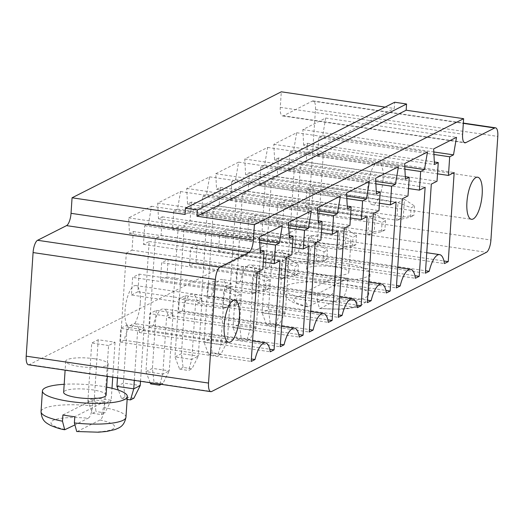 <?xml version="1.0" encoding="UTF-8"?>
<svg xmlns="http://www.w3.org/2000/svg" width="524" height="524" viewBox="0 0 524 524"><rect width="100%" height="100%" fill="white"/><g stroke="black" fill="none" stroke-linecap="round" stroke-linejoin="round"><path stroke-width="0.39" stroke-dasharray="2.62 1.97" d="M28.46 364.769A10.637 3.583 -81.6 0 0 29.324 364.599L304.09 225.425A10.637 3.583 98.4 0 0 308.584 213.137L315.468 109.536A10.637 3.583 98.4 0 0 313.208 100.942A10.637 3.583 98.4 0 0 312.343 101.106L283.392 115.771A10.637 3.583 -81.6 0 1 282.528 115.942A10.637 3.583 -81.6 0 1 280.268 107.341L281.303 91.805M173.117 312.828L156.27 310.346L149.792 313.627L145.941 371.64L152.418 368.359L169.265 370.841L173.117 312.828L166.639 316.11L149.792 313.627M202.146 298.123L185.299 295.641L178.828 298.922L174.97 356.936L181.448 353.654L198.295 356.137L202.146 298.123L195.675 301.405L178.828 298.922M214.336 280.936L207.858 284.211L204.006 342.231L210.478 338.949L227.324 341.432L231.182 283.418L214.336 280.936L210.478 338.949L212.096 352.737L221.01 354.054L227.324 341.432L220.853 344.713L224.704 286.7L231.182 283.418M224.704 286.7L207.858 284.211M98.211 339.755L94.359 397.768L95.971 411.556L92.538 413.292L87.881 401.05L104.728 403.532L108.579 345.519L115.057 342.238L98.211 339.755L91.733 343.037L87.881 401.05L94.359 397.768L111.199 400.251L111.998 388.271M108.579 345.519L91.733 343.037M134.321 380.378L137.609 330.814L144.087 327.533L127.24 325.05L120.762 328.332L117.474 377.896M137.609 330.814L120.762 328.332M94.562 358.776A21.281 4.644 -176.2 0 1 108.173 364.042A21.281 4.644 -176.2 0 1 86.637 367.265A21.281 4.644 -176.2 0 1 65.71 361.226A21.281 4.644 -176.2 0 1 94.562 358.776M272.395 251.527L265.917 254.802L262.066 312.821L268.543 309.54L285.39 312.022L289.241 254.009L272.395 251.527L268.543 309.54L270.155 323.328L279.076 324.644L285.39 312.022L278.912 315.304L282.764 257.291L289.241 254.009M282.764 257.291L265.917 254.802M243.365 266.231L236.887 269.506L233.036 327.526L239.514 324.245L256.36 326.727L260.212 268.714L243.365 266.231L239.514 324.245L241.125 338.032L250.046 339.349L256.36 326.727L249.883 330.009L253.734 271.995L260.212 268.714M253.734 271.995L236.887 269.506M337.325 235.807A21.281 4.644 -176.2 0 1 350.936 241.079A21.281 4.644 -176.2 0 1 329.399 244.302A21.281 4.644 -176.2 0 1 308.472 238.256A21.281 4.644 -176.2 0 1 337.325 235.807M385.081 107.112L394.271 108.461L394.683 102.246M185.031 214.447L394.271 108.461M156.27 310.346L152.418 368.359L154.03 382.147L162.951 383.463L169.265 370.841L162.787 374.123L166.639 316.11M150.159 382.716L145.941 371.64L162.787 374.123L159.833 384.144M185.299 295.641L181.448 353.654L183.066 367.442L191.981 368.758L198.295 356.137L191.817 359.418L195.675 301.405M183.066 367.442L179.634 369.178L174.97 356.936L191.817 359.418L188.555 370.494L191.981 368.758M212.096 352.737L208.663 354.473L204.006 342.231L220.853 344.713L217.584 355.789L221.01 354.054M112.732 377.195L115.057 342.238M92.538 413.292L101.46 414.608L104.728 403.532L111.199 400.251L104.892 412.873L95.971 411.556M116.911 386.345L123.389 383.064L140.236 385.546M127.24 325.05L123.389 383.064L125 396.851L133.921 398.168M140.517 381.295L144.087 327.533M106.11 395.122A21.281 4.644 3.8 0 0 92.499 389.856A21.281 4.644 3.8 0 0 63.646 392.306M270.155 323.328L266.729 325.063L262.066 312.821L278.912 315.304L275.644 326.38L279.076 324.644M241.125 338.032L237.7 339.768L233.036 327.526L249.883 330.009L246.614 341.085L250.046 339.349M335.262 266.886A21.281 4.644 3.8 0 0 306.409 269.336A21.281 4.644 3.8 0 0 327.336 275.382A21.281 4.644 3.8 0 0 348.873 272.159A21.281 4.644 3.8 0 0 335.262 266.886M178.206 226.781L172.291 315.874L168.479 317.806A24.117 8.129 98.4 0 0 163.645 308.859A24.117 8.129 98.4 0 0 153.237 325.522L149.432 327.454L155.346 238.361L161.065 235.466L162.302 216.818L158.49 218.744L157.685 203.135L180.544 191.555L177.538 209.096L173.732 211.028L172.494 229.676L178.206 226.781L309.009 246.07M172.291 315.874L298.804 334.528M172.494 229.676L292.359 247.348M168.479 317.806L299.283 337.096M173.732 211.028L288.776 227.992M153.237 325.522L280.399 344.275M177.538 209.096L288.652 225.484M149.432 327.454L280.235 346.744M180.544 191.555L311.348 210.844M155.346 238.361L286.15 257.644M157.685 203.135L288.495 222.425M161.065 235.466L291.868 254.756M158.49 218.744L289.294 238.034M162.302 216.818L289.169 235.525M191.332 202.113L187.52 204.039L186.721 188.43L209.58 176.85L206.574 194.391L202.762 196.323L201.524 214.971L207.235 212.076L201.321 301.169L197.509 303.101A24.117 8.129 98.4 0 0 192.675 294.154A24.117 8.129 98.4 0 0 182.273 310.817L178.461 312.749L184.376 223.65L190.094 220.761L191.332 202.113L318.199 220.82M187.52 204.039L318.33 223.329M190.094 220.761L320.898 240.044M186.721 188.43L317.524 207.72M184.376 223.65L315.186 242.939M209.58 176.85L340.384 196.14M178.461 312.749L309.265 332.039M206.574 194.391L317.682 210.779M182.273 310.817L309.429 329.57M202.762 196.323L317.813 213.288M197.509 303.101L328.312 322.384M201.524 214.971L321.389 232.643M201.321 301.169L327.834 319.823M207.235 212.076L338.046 231.366M278.427 157.993L274.615 159.925L273.81 144.316L296.669 132.736L293.663 150.277L289.857 152.209L288.619 170.857L294.331 167.962L288.416 257.055L284.604 258.98A24.117 8.129 98.4 0 0 279.77 250.04A24.117 8.129 98.4 0 0 269.362 266.703L265.557 268.635L271.471 179.536L277.189 176.64L278.427 157.993L405.288 176.706M274.615 159.925L405.419 179.215M277.189 176.64L407.993 195.93M273.81 144.316L404.613 163.606M271.471 179.536L402.275 198.825M296.669 132.736L427.473 152.025M265.557 268.635L396.36 287.918M293.663 150.277L404.77 166.658M269.362 266.703L396.524 285.456M289.857 152.209L404.901 169.173M284.604 258.98L415.408 278.27M288.619 170.857L408.484 188.529M288.416 257.055L414.929 275.709M294.331 167.962L425.134 187.251M265.301 182.666L259.38 271.76L255.574 273.685A24.117 8.129 98.4 0 0 250.734 264.744A24.117 8.129 98.4 0 0 240.333 281.408L236.521 283.34L242.442 194.24L248.153 191.345L249.391 172.697L245.586 174.63L244.78 159.021L267.64 147.441L264.633 164.981L260.821 166.914L259.583 185.562L265.301 182.666L396.105 201.956M259.38 271.76L385.893 290.414M259.583 185.562L379.455 203.233M255.574 273.685L386.378 292.975M260.821 166.914L375.872 183.878M240.333 281.408L367.494 300.16M264.633 164.981L375.741 181.369M236.521 283.34L367.331 302.63M267.64 147.441L398.443 166.73M242.442 194.24L373.245 213.53M244.78 159.021L375.584 178.311M248.153 191.345L378.957 210.635M245.586 174.63L376.389 193.919M249.391 172.697L376.258 191.411M231.791 181.618L230.553 200.266L236.272 197.371L230.35 286.464L226.538 288.397A24.117 8.129 98.4 0 0 221.704 279.449A24.117 8.129 98.4 0 0 211.303 296.112L207.491 298.045L213.412 208.945L219.124 206.056L220.362 187.409L216.556 189.334L215.75 173.726L238.61 162.145L235.603 179.686L231.791 181.618L346.842 198.583M230.553 200.266L350.418 217.938M235.603 179.686L346.711 196.074M236.272 197.371L367.075 216.661M238.61 162.145L369.413 181.435M230.35 286.464L356.864 305.119M215.75 173.726L346.554 193.015M226.538 288.397L357.348 307.68M216.556 189.334L347.36 208.624M211.303 296.112L338.458 314.865M220.362 187.409L347.229 206.115M207.491 298.045L338.294 317.334M219.124 206.056L349.927 225.34M213.412 208.945L344.216 228.235M126.317 253.066L132.035 250.171L133.273 231.523L129.461 233.449L128.655 217.84L151.515 206.26L148.508 223.8L144.703 225.733L143.458 244.381L149.176 241.485L143.255 330.579L139.45 332.511A24.117 8.129 98.4 0 0 134.616 323.563A24.117 8.129 98.4 0 0 124.208 340.227L120.402 342.159L126.317 253.066L257.12 272.356M132.035 250.171L262.838 269.46M120.402 342.159L251.206 361.449M133.273 231.523L260.133 250.23M124.208 340.227L251.369 358.979M129.461 233.449L260.264 252.738M139.45 332.511L270.253 351.801M128.655 217.84L259.459 237.13M143.255 330.579L269.768 349.233M151.515 206.26L282.318 225.549M149.176 241.485L279.98 260.775M148.508 223.8L259.616 240.189M143.458 244.381L263.33 262.052M144.703 225.733L259.747 242.697M303.645 145.22L302.839 129.611L325.699 118.031L322.699 135.572L318.887 137.504L317.649 156.145L323.36 153.257L317.446 242.35L313.634 244.276A24.117 8.129 98.4 0 0 308.8 235.328A24.117 8.129 98.4 0 0 298.398 251.998L294.586 253.924L300.501 164.831L306.219 161.936L307.457 143.288L303.645 145.22L434.448 164.51M302.839 129.611L433.649 148.901M307.457 143.288L434.324 162.001M325.699 118.031L456.509 137.321M306.219 161.936L437.023 181.225M322.699 135.572L433.806 151.953M300.501 164.831L431.304 184.121M318.887 137.504L433.931 154.469M294.586 253.924L425.39 273.214M317.649 156.145L437.514 173.824M298.398 251.998L425.554 270.751M323.36 153.257L454.164 172.54M313.634 244.276L444.437 263.565M317.446 242.35L443.959 261.004M161.209 384.341L162.951 383.463M150.604 383.882L154.03 382.147M179.634 369.178L188.555 370.494M208.663 354.473L217.584 355.789M101.46 414.608L104.892 412.873M125 396.851L121.575 398.587L118.339 390.105M121.575 398.587L127.149 399.412M106.641 387.105A42.555 9.281 3.8 0 0 100.117 385.998A42.555 9.281 3.8 0 0 64.183 384.282M266.729 325.063L275.644 326.38M237.7 339.768L246.614 341.085M342.879 263.028A42.555 9.281 3.8 0 0 285.18 267.928A42.555 9.281 3.8 0 0 327.028 280.012A42.555 9.281 3.8 0 0 370.101 273.567A42.555 9.281 3.8 0 0 342.879 263.028M160.475 280.307L166.953 277.032L168.125 259.419L161.647 262.701L160.475 280.307L251.644 293.754L258.122 290.473L259.288 272.86L168.125 259.419M197.155 244.715L190.677 247.996L189.511 265.603L195.983 262.327L197.155 244.715L288.324 258.155L281.846 261.437L190.677 247.996M276.6 221.488L283.078 218.207L284.25 200.6L277.772 203.875L276.6 221.488L367.769 234.935L374.247 231.654L375.413 214.041L284.25 200.6M247.57 236.193L254.048 232.911L255.214 215.305L248.743 218.58L247.57 236.193L338.74 249.64L345.211 246.359L346.384 228.746L255.214 215.305M225.019 247.616L226.185 230.01L219.707 233.291L218.541 250.898L225.019 247.616L316.182 261.063L317.354 243.45L226.185 230.01M131.445 295.012L137.923 291.737L139.089 274.124L132.618 277.406L131.445 295.012L222.615 308.459L229.086 305.178L230.259 287.565L139.089 274.124M140.308 302.754A21.281 7.172 98.4 0 0 135.795 285.56A21.281 7.172 98.4 0 0 125.596 305.564A21.281 7.172 98.4 0 0 129.585 327.664A21.281 7.172 98.4 0 0 140.308 302.754M383.077 179.784A21.281 7.172 98.4 0 0 378.557 162.597A21.281 7.172 98.4 0 0 368.359 182.601A21.281 7.172 98.4 0 0 372.348 204.694A21.281 7.172 98.4 0 0 383.077 179.784M313.28 185.896L306.802 189.171L305.63 206.784L312.108 203.502L313.28 185.896L404.443 199.336L397.971 202.618L306.802 189.171M125.963 417.255A42.555 9.281 3.8 0 0 104.512 407.679L104.924 401.463A42.555 9.281 3.8 0 0 99.154 400.5A42.555 9.281 3.8 0 0 93.036 399.707L92.624 405.923C91.589 413.344 90.076 417.451 88.065 418.244A31.918 6.963 3.8 0 0 53.088 420.412A31.918 6.963 3.8 0 0 65.67 429.588M335.386 282.96A42.555 9.281 3.8 0 0 283.805 288.645A42.555 9.281 3.8 0 0 305.25 298.221L305.669 292.006A42.555 9.281 3.8 0 0 311.439 292.968A42.555 9.281 3.8 0 0 317.557 293.761L317.144 299.977A42.555 9.281 3.8 0 0 368.726 294.285A42.555 9.281 3.8 0 0 347.281 284.709L347.694 278.493A42.555 9.281 3.8 0 0 341.917 277.53A42.555 9.281 3.8 0 0 335.799 276.744L335.386 282.96C334.358 290.375 332.838 294.481 330.827 295.281A31.918 6.963 3.8 0 0 295.85 297.442A31.918 6.963 3.8 0 0 308.433 306.625L330.827 295.281M166.953 277.032L258.122 290.473L268.766 288.855L269.382 279.534L259.288 272.86L252.81 276.141L161.647 262.701M268.766 288.855L265.334 290.591L251.644 293.754L252.81 276.141L265.956 281.27L269.382 279.534M189.511 265.603L280.674 279.05L281.846 261.437L294.986 266.565L298.411 264.823L288.324 258.155L287.152 275.768L280.674 279.05L294.364 275.886L294.986 266.565M195.983 262.327L287.152 275.768L297.796 274.15L298.411 264.823M283.078 218.207L374.247 231.654L384.885 230.036L385.507 220.709L375.413 214.041L368.935 217.322L277.772 203.875M384.885 230.036L381.459 231.772L367.769 234.935L368.935 217.322L382.075 222.451L385.507 220.709M254.048 232.911L345.211 246.359L355.855 244.741L356.477 235.414L346.384 228.746L339.906 232.027L248.743 218.58M355.855 244.741L352.429 246.477L338.74 249.64L339.906 232.027L353.045 237.156L356.477 235.414M218.541 250.898L309.704 264.345L310.876 246.732L219.707 233.291M310.876 246.732L317.354 243.45L327.448 250.118L326.825 259.446L316.182 261.063L309.704 264.345L323.393 261.181L324.015 251.861L310.876 246.732M137.923 291.737L229.086 305.178L239.73 303.56L240.352 294.239L230.259 287.565L223.781 290.846L132.618 277.406M239.73 303.56L236.304 305.296L222.615 308.459L223.781 290.846L236.92 295.975L240.352 294.239M305.63 206.784L396.799 220.231L397.971 202.618L411.111 207.74L414.536 206.004L404.443 199.336L403.277 216.949L396.799 220.231L410.489 217.067L411.111 207.74M312.108 203.502L403.277 216.949L413.921 215.331L414.536 206.004M62.9 414.975L93.036 399.707M104.924 401.463L74.794 416.724M99.96 419.999L77.559 431.344A31.918 6.963 3.8 0 0 112.542 429.176A31.918 6.963 3.8 0 0 99.96 419.999C101.964 419.207 103.483 415.1 104.512 407.679M76.72 431.521L77.559 431.344M74.323 425.206L88.065 418.244M305.669 292.006L335.799 276.744M347.694 278.493L317.557 293.761M342.722 297.029L320.321 308.374A31.918 6.963 3.8 0 0 355.305 306.213A31.918 6.963 3.8 0 0 342.722 297.029C344.726 296.237 346.246 292.13 347.281 284.709M317.144 299.977L319.483 308.557L320.321 308.374M305.25 298.221L307.477 306.782L308.433 306.625M265.334 290.591L265.956 281.27M294.364 275.886L297.796 274.15M381.459 231.772L382.075 222.451M352.429 246.477L353.045 237.156M324.015 251.861L327.448 250.118M323.393 261.181L326.825 259.446M236.304 305.296L236.92 295.975M410.489 217.067L413.921 215.331M29.324 364.599L211.657 391.494M304.09 225.425L486.423 252.313M308.584 213.137L490.916 240.025M315.468 109.536L497.8 136.423M312.343 101.106L463.321 123.369M283.392 115.771L464.081 142.423M280.268 107.341L462.6 134.229M92.624 405.923A42.555 9.281 3.8 0 0 41.042 411.615M313.208 100.942L463.34 123.081M282.528 115.942L464.86 142.829M65.71 361.226L65.12 370.173M108.173 364.042L107.355 376.402M308.472 238.256L306.409 269.336M350.936 241.079L348.873 272.159M281.598 326.249L163.645 308.859M310.627 311.544L192.675 294.154M397.723 267.43L279.77 250.04M368.686 282.135L250.734 264.744M339.657 296.839L221.704 279.449M252.561 340.954L134.616 323.563M426.752 252.725L308.8 235.328M129.585 327.664L228.68 342.277M135.795 285.56L234.89 300.173M372.348 204.694L471.443 219.307M378.557 162.597L477.652 177.21M319.483 308.557L341.15 309.232L349.128 308.525L357.794 306.599C361.822 304.785 366.8 303.835 368.726 294.285L370.101 273.567M307.477 306.782C303.612 306.232 298.798 304.739 293.034 302.309C289.274 299.97 284.453 298.379 283.805 288.645L285.18 267.928"/><path stroke-width="0.79" d="M210.792 391.657L28.46 364.769A10.637 3.583 -81.6 0 1 26.2 356.169L208.532 383.064A10.637 3.583 -81.6 0 0 210.792 391.657A10.637 3.583 -81.6 0 0 211.657 391.494L486.423 252.313A10.637 3.583 98.4 0 0 490.916 240.025L497.8 136.423A10.637 3.583 98.4 0 0 495.54 127.83A10.637 3.583 98.4 0 0 494.676 127.994L465.725 142.666A10.637 3.583 -81.6 0 1 464.86 142.829A10.637 3.583 -81.6 0 1 462.6 134.229L463.635 118.693L254.395 224.678L253.367 240.215A10.637 3.583 -81.6 0 1 248.867 252.509L219.91 267.175A10.637 3.583 98.4 0 0 215.416 279.462L208.532 383.064M385.081 107.112L281.303 91.805L72.063 197.79L71.035 213.327A10.637 3.583 -81.6 0 1 66.535 225.621L37.577 240.287A10.637 3.583 98.4 0 0 33.084 252.575L26.2 356.169M72.063 197.79L185.031 214.447L185.444 208.231L197.338 209.986L196.926 216.202L254.395 224.678M185.444 208.231L394.683 102.246L406.572 104.001L406.159 110.217L463.635 118.693M309.009 246.07L303.095 335.163L299.283 337.096A24.117 8.129 98.4 0 0 294.449 328.148A24.117 8.129 98.4 0 0 284.047 344.812L280.235 346.744L286.15 257.644L291.868 254.756L293.106 236.108L289.294 238.034L288.495 222.425L311.348 210.844L308.348 228.385L304.536 230.318L303.298 248.966L309.009 246.07M322.136 221.403L318.33 223.329L317.524 207.72L340.384 196.14L337.377 213.681L333.565 215.613L332.327 234.261L338.046 231.366L332.124 320.459L328.312 322.384A24.117 8.129 98.4 0 0 323.478 313.444A24.117 8.129 98.4 0 0 313.077 330.107L309.265 332.039L315.186 242.939L320.898 240.044L322.136 221.403L318.199 220.82M409.231 177.282L405.419 179.215L404.613 163.606L427.473 152.025L424.466 169.566L420.661 171.499L419.423 190.14L425.134 187.251L419.22 276.344L415.408 278.27A24.117 8.129 98.4 0 0 410.574 269.323A24.117 8.129 98.4 0 0 400.166 285.993L396.36 287.918L402.275 198.825L407.993 195.93L409.231 177.282L405.288 176.706M396.105 201.956L390.184 291.049L386.378 292.975A24.117 8.129 98.4 0 0 381.544 284.028A24.117 8.129 98.4 0 0 371.136 300.697L367.331 302.63L373.245 213.53L378.957 210.635L380.201 191.987L376.389 193.919L375.584 178.311L398.443 166.73L395.437 184.271L391.631 186.203L390.387 204.851L396.105 201.956M362.595 200.908L361.357 219.556L367.075 216.661L361.154 305.754L357.348 307.68A24.117 8.129 98.4 0 0 352.508 298.739A24.117 8.129 98.4 0 0 342.106 315.402L338.294 317.334L344.216 228.235L349.927 225.34L351.165 206.692L347.36 208.624L346.554 193.015L369.413 181.435L366.407 198.976L362.595 200.908L346.842 198.583M257.12 272.356L262.838 269.46L264.076 250.813L260.264 252.738L259.459 237.13L282.318 225.549L279.312 243.09L275.506 245.022L274.268 263.67L279.98 260.775L274.065 349.868L270.253 351.801A24.117 8.129 98.4 0 0 265.419 342.853A24.117 8.129 98.4 0 0 255.011 359.516L251.206 361.449L257.12 272.356M434.448 164.51L433.649 148.901L456.509 137.321L453.502 154.862L449.69 156.787L448.452 175.435L454.164 172.54L448.249 261.64L444.437 263.565A24.117 8.129 98.4 0 0 439.603 254.618A24.117 8.129 98.4 0 0 429.202 271.288L425.39 273.214L431.304 184.121L437.023 181.225L438.261 162.578L434.448 164.51M111.998 388.271L112.732 377.195M117.474 377.896L116.911 386.345L133.758 388.828L134.321 380.378M127.149 399.412L130.489 399.904L133.758 388.828L140.236 385.546L140.517 381.295M65.12 370.173L63.646 392.306A21.281 4.644 3.8 0 0 84.574 398.345A21.281 4.644 3.8 0 0 106.11 395.122L107.355 376.402M196.926 216.202L406.159 110.217M197.338 209.986L406.572 104.001M298.804 334.528L303.095 335.163M292.359 247.348L303.298 248.966M288.776 227.992L304.536 230.318M280.399 344.275L284.047 344.812M288.652 225.484L308.348 228.385M289.169 235.525L293.106 236.108M317.682 210.779L337.377 213.681M309.429 329.57L313.077 330.107M317.813 213.288L333.565 215.613M321.389 232.643L332.327 234.261M327.834 319.823L332.124 320.459M404.77 166.658L424.466 169.566M396.524 285.456L400.166 285.993M404.901 169.173L420.661 171.499M408.484 188.529L419.423 190.14M414.929 275.709L419.22 276.344M385.893 290.414L390.184 291.049M379.455 203.233L390.387 204.851M375.872 183.878L391.631 186.203M367.494 300.16L371.136 300.697M375.741 181.369L395.437 184.271M376.258 191.411L380.201 191.987M350.418 217.938L361.357 219.556M346.711 196.074L366.407 198.976M356.864 305.119L361.154 305.754M338.458 314.865L342.106 315.402M347.229 206.115L351.165 206.692M260.133 250.23L264.076 250.813M251.369 358.979L255.011 359.516M269.768 349.233L274.065 349.868M259.616 240.189L279.312 243.09M263.33 262.052L274.268 263.67M259.747 242.697L275.506 245.022M239.403 317.367A21.281 7.172 98.4 0 0 234.89 300.173A21.281 7.172 98.4 0 0 224.691 320.184A21.281 7.172 98.4 0 0 228.68 342.277A21.281 7.172 98.4 0 0 239.403 317.367M482.165 194.397A21.281 7.172 98.4 0 0 477.652 177.21A21.281 7.172 98.4 0 0 467.454 197.214A21.281 7.172 98.4 0 0 471.443 219.307A21.281 7.172 98.4 0 0 482.165 194.397M434.324 162.001L438.261 162.578M433.806 151.953L453.502 154.862M433.931 154.469L449.69 156.787M437.514 173.824L448.452 175.435M425.554 270.751L429.202 271.288M443.959 261.004L448.249 261.64M150.159 382.716L150.604 383.882L159.525 385.199L159.833 384.144M159.525 385.199L161.209 384.341M118.339 390.105L116.911 386.345M130.489 399.904L133.921 398.168L140.236 385.546M64.183 384.282A42.555 9.281 3.8 0 0 42.418 390.891A42.555 9.281 3.8 0 0 84.266 402.976A42.555 9.281 3.8 0 0 127.339 396.537A42.555 9.281 3.8 0 0 106.641 387.105M62.487 421.191L64.714 429.752C60.85 429.202 56.035 427.708 50.271 425.278C46.512 422.94 41.691 421.348 41.042 411.615A42.555 9.281 3.8 0 0 62.487 421.191L62.9 414.975A42.555 9.281 3.8 0 0 68.677 415.938A42.555 9.281 3.8 0 0 74.794 416.724L74.382 422.94L76.72 431.521L98.381 432.195L106.365 431.494L115.031 429.569C119.059 427.748 124.037 426.805 125.963 417.255L127.339 396.537M64.714 429.752L74.323 425.206M33.084 252.575L215.416 279.462M37.577 240.287L219.91 267.175M463.321 123.369L494.676 127.994M66.535 225.621L248.867 252.509M464.081 142.423L465.725 142.666M71.035 213.327L253.367 240.215M74.382 422.94A42.555 9.281 3.8 0 0 125.963 417.255M463.34 123.081L495.54 127.83M294.449 328.148L281.598 326.249M323.478 313.444L310.627 311.544M410.574 269.323L397.723 267.43M381.544 284.028L368.686 282.135M352.508 298.739L339.657 296.839M265.419 342.853L252.561 340.954M439.603 254.618L426.752 252.725M41.042 411.615L42.418 390.891"/></g></svg>
